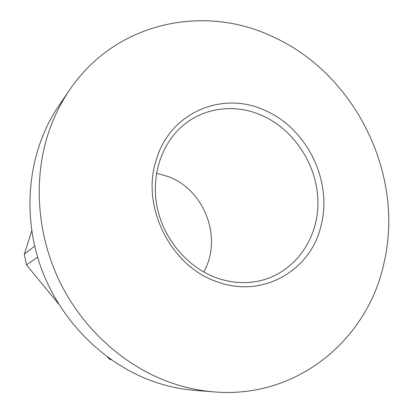 <?xml version="1.0" encoding="UTF-8"?>
<svg xmlns="http://www.w3.org/2000/svg" width="413" height="413" viewBox="0 0 413 413"><rect width="100%" height="100%" fill="white"/><g stroke="black" fill="none" stroke-linecap="round" stroke-linejoin="round"><path stroke-width="0.62" d="M69.637 89.936L58.858 105.713C29.07 149.258 21.078 211.193 40.732 266.741C60.515 322.233 106.585 366.842 158.628 383.249C170.714 387.043 182.861 389.428 195.081 390.393L214.13 391.901C298.713 399.077 368.985 337.602 384.276 261.723C404.379 173.94 355.273 74.237 273.339 36.989C205.256 3.944 116.068 21.14 69.637 89.936C61.351 102.057 54.65 115.325 49.524 129.728C32.854 177.043 36.416 234.439 60.474 283.168C84.732 331.804 128.169 369.181 175.726 384.338C188.473 388.365 201.27 390.884 214.13 391.901M216.397 277.804C230.991 282.967 245.384 283.984 259.56 280.866C294.335 273.003 318.129 239.447 317.948 202.726C317.85 165.969 294.536 129.599 261.47 115.253C236.024 104.071 206.03 107.003 184.601 124.215C162.072 142.098 150.678 174.869 157.116 206.985C163.569 239.086 187.445 267.335 216.397 277.804M203.774 272.017C222.917 238.456 204.755 190.001 168.313 176.599L156.496 173.207M321.164 225.131C332.744 180.693 306.673 127.86 264.387 110.188C222.752 90.788 170.337 112.083 156.398 159.403C140.508 205.844 170.512 266.385 216.923 281.687C262.859 299.074 311.35 270.097 321.164 225.131M110.338 359.176L109.486 359.196L111.288 359.842M109.486 359.196L107.411 357.064M58.636 304.009L26.478 264.934L37.614 257.206M34.666 246.138L24.326 254.196L26.478 264.934M24.326 254.196L31.739 230.908"/></g></svg>
